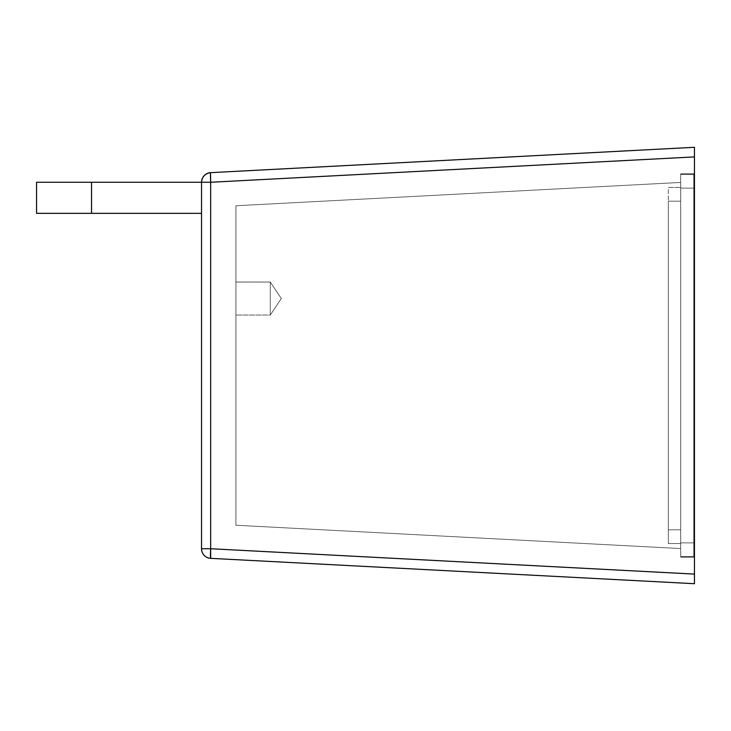 <?xml version="1.0" encoding="UTF-8"?>
<svg xmlns="http://www.w3.org/2000/svg" width="731" height="731" viewBox="0 0 731 731"><rect width="100%" height="100%" fill="white"/><g stroke="black" fill="none" stroke-linecap="round" stroke-linejoin="round"><path stroke-width="0.55" stroke-dasharray="3.65 2.74" d="M668.326 201.199L668.326 543.553L668.326 201.199L680.698 201.199L680.698 529.801L668.326 529.801L668.326 201.199L680.698 201.199L680.698 187.447L668.326 187.447L668.326 201.199L668.326 187.447L680.698 187.447L668.326 187.447L680.698 187.447L680.698 201.199L668.326 201.199L668.326 529.801L680.698 529.801L680.698 201.199L668.326 201.199M668.326 529.801L680.698 529.801L680.698 543.553L668.326 543.553L668.326 529.801L668.326 543.553L680.698 543.553L668.326 543.553L680.698 543.553L680.698 529.801L668.326 529.801M693.765 556.611L680.698 556.611L693.765 556.611L693.765 542.868L680.698 542.868L680.698 188.132L693.765 188.132L693.765 174.389L680.698 174.389L693.765 174.389L680.698 174.389L680.698 188.132L693.765 188.132L693.765 542.868L680.698 542.868L680.698 556.611L693.765 556.611L680.698 556.611L680.698 174.389L680.698 542.868L693.765 542.868L693.765 556.611M680.698 543.553L680.698 187.447L680.698 543.553M693.765 188.132L693.765 556.346L693.765 174.389L693.765 188.132L680.698 188.132L680.698 174.389L693.765 174.389L693.765 188.132L680.698 188.132L680.698 542.868L693.765 542.868L693.765 188.132M270.287 282.038L270.287 315.043L281.289 298.54L270.287 282.038L235.912 282.038L235.912 315.043L270.287 315.043L270.287 282.038L270.287 315.043L235.912 315.043L235.912 282.038L235.912 315.043L235.912 282.038L270.287 282.038L281.289 298.54L270.287 315.043L270.287 282.038M36.55 213.342L36.55 182.266L91.549 182.266L91.549 213.342L36.55 213.342L36.55 182.266L91.549 182.266L91.549 213.342L201.537 213.342L201.537 182.266L91.549 182.266L201.537 182.266L201.537 213.342L36.55 213.342M210.665 182.266L210.665 172.653C205.109 173.494 202.076 176.692 201.537 182.266L210.665 182.266L210.665 548.734L201.537 548.734L201.537 182.266L201.537 213.342L201.537 182.266L210.665 182.266A9.622 0.503 87 0 1 210.665 172.653L694.45 147.296L210.665 172.653A9.622 9.622 0 0 0 201.537 182.266L201.537 548.734A9.622 9.622 0 0 0 210.665 558.347L210.665 548.734L201.537 548.734A9.622 9.622 0 0 0 210.665 558.347A9.622 0.503 93 0 1 210.665 548.734L694.45 574.091L210.665 548.734L210.665 182.266L694.45 156.909L210.665 182.266M210.51 173.393L210.665 172.653M694.45 583.703L210.665 558.347L694.45 583.703L694.45 156.909L694.45 574.091M694.45 156.909L694.45 147.296M694.45 173.832L694.45 557.168L694.45 173.832L680.698 173.832L694.45 173.832L694.45 557.168L680.698 557.168L680.698 173.832L694.45 173.832L680.698 173.832L680.698 557.168L694.45 557.168L680.698 557.168L694.45 557.168L694.45 173.832M680.698 557.168L680.698 173.832L680.698 557.168M680.698 182.439L680.698 548.561L680.698 182.439L680.698 548.561L235.912 525.251L680.698 548.561L235.912 525.251L235.912 205.749L680.698 182.439L235.912 205.749L680.698 182.439L235.912 205.749L235.912 525.251L680.698 548.561L680.698 182.439M235.912 205.749L235.912 525.251L235.912 205.749"/><path stroke-width="1.1" d="M36.55 182.266L36.55 213.342L91.549 213.342L91.549 182.266L36.55 182.266L36.55 213.342L201.537 213.342L91.549 213.342L91.549 182.266L201.537 182.266L36.55 182.266M210.51 173.393L210.665 182.266L201.537 182.266C202.076 176.692 205.109 173.494 210.665 172.653L210.51 173.393L210.665 172.653A9.622 0.503 87 0 0 210.665 182.266L201.537 182.266L201.537 548.734L210.665 548.734L210.665 558.347A9.622 9.622 0 0 1 201.537 548.734L210.665 548.734L210.665 182.266L694.45 156.909L694.45 150.111L694.45 156.909L210.665 182.266L210.665 548.734A9.622 0.503 93 0 0 210.665 558.347A9.622 9.622 0 0 1 201.537 548.734L201.537 182.266A9.622 9.622 0 0 1 210.665 172.653L694.45 147.296L694.45 150.111L694.45 147.296L210.665 172.653M694.45 574.091L694.45 156.909L694.45 574.091L210.665 548.734L694.45 574.091L694.45 583.703L694.45 574.091L694.45 583.703L210.665 558.347L694.45 583.703M694.45 147.296L694.45 156.909"/></g></svg>
